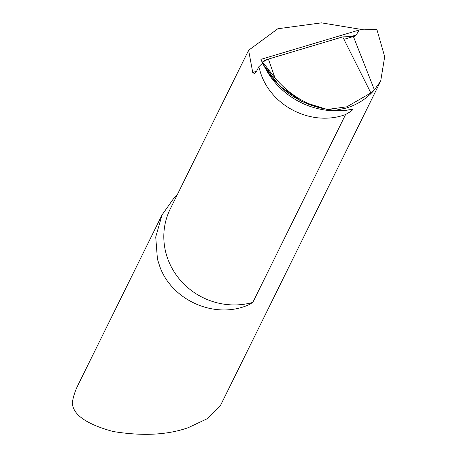 <?xml version="1.0" encoding="UTF-8"?>
<svg xmlns="http://www.w3.org/2000/svg" width="457" height="457" viewBox="0 0 457 457"><rect width="100%" height="100%" fill="white"/><g stroke="black" fill="none" stroke-linecap="round" stroke-linejoin="round"><path stroke-width="0.69" d="M370.85 92.925L374.409 89.875L380.687 81.072L384.691 56.708L376.859 29.368L359.196 30.002L356.192 35.023L354.426 36.343L353.387 36.509L374.409 89.875L353.387 36.509L342.693 36.886L370.85 92.925L346.84 106.812L327.732 109.406L335.044 110.337L346.223 108.069C357.517 104.619 366.914 98.552 374.409 89.875C366.914 98.552 357.517 104.619 346.223 108.069L335.044 110.337L345.098 110.343L352.284 109.349L352.57 109.869L350.748 111.468L345.589 114.547L252.812 302.408A68.39 64.928 -153.7 0 1 168.382 260.479A68.39 64.928 -153.7 0 1 170.215 209.032L248.619 50.27L277.805 28.768L321.448 22.85L363.766 29.836M177.173 194.933L173.986 198.024L162.052 214.893L155.723 237.006L157.425 259.119L159.944 266.905C172.186 300.683 215.618 319.991 249.168 304.591L252.812 302.408M380.687 81.072L220.708 404.999L207.838 418.429L188.421 427.592C167.748 434.99 142.63 436.292 113.062 431.499C86.207 424.13 72.623 414.488 72.309 402.56A68.39 64.928 -153.7 0 1 77.85 385.388L162.052 214.893M263.232 64.431L262.295 62.318C262.758 62.226 264.911 64.774 268.762 69.961L274.937 77.764C287.396 92.697 302.734 102.808 320.951 108.092C298.741 102.722 281.021 90.657 267.808 71.898L263.232 64.431L279.278 85.642L301.711 101.505L327.772 109.629L335.044 110.337L327.772 109.629L301.711 101.505L279.278 85.642L263.649 65.18L265.854 69.201A77.564 73.646 26.3 0 0 348.411 109.971M262.552 63.163L258.799 66.768L260.764 73.423C271.904 106.829 312.12 126.835 345.589 114.547M359.196 30.002L260.918 59.353L262.249 62.443M258.799 66.768L256.194 72.046L254.909 73.377L254.161 73.417L252.744 72.509L248.619 50.27M262.272 62.632A85.31 80.998 26.3 0 0 262.866 63.752L262.272 62.632A5.13 1.114 158.5 0 1 262.295 62.318A5.13 1.114 -21.5 0 1 267.745 59.284A5.13 1.114 -21.5 0 1 268.396 59.079L342.693 36.886L267.745 59.284L262.295 62.318L262.569 63.175M320.951 108.092L327.732 109.406M343.921 39.331L353.387 36.509L342.739 36.886M256.606 71.218L252.744 72.509M350.93 36.594L356.192 35.023M267.808 71.898L268.762 69.961M268.396 59.079L274.937 77.764"/></g></svg>
